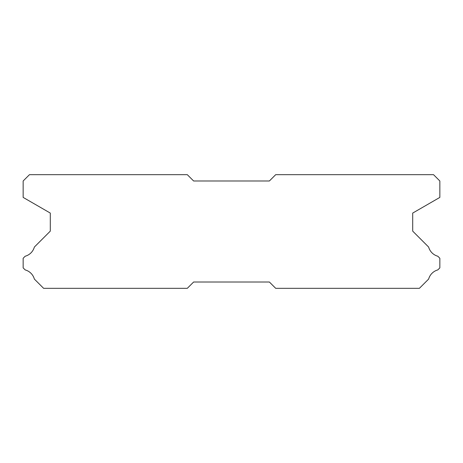 <?xml version="1.0" encoding="UTF-8"?>
<svg xmlns="http://www.w3.org/2000/svg" width="463" height="463" viewBox="0 0 463 463"><rect width="100%" height="100%" fill="white"/><g stroke="black" fill="none" stroke-linecap="round" stroke-linejoin="round"><path stroke-width="0.69" d="M433.536 174.678L275.693 174.678L269.379 180.992L193.621 180.992L187.307 174.678L29.464 174.678L23.15 180.992L23.15 197.406L50.299 213.078L50.299 231.124L34.36 247.063A13.132 13.132 0 0 1 25.187 256.23L23.15 258.267L23.15 267.869L25.205 269.923A13.132 13.132 0 0 1 34.355 279.067L43.609 288.322L187.307 288.322L193.621 282.008L269.379 282.008L275.693 288.322L419.391 288.322L428.645 279.067A13.132 13.132 0 0 1 437.795 269.923L439.85 267.869L439.85 258.267L437.813 256.23A13.132 13.132 0 0 1 428.64 247.063L412.701 231.124L412.701 213.078L439.85 197.406L439.85 180.992L433.536 174.678"/></g></svg>
